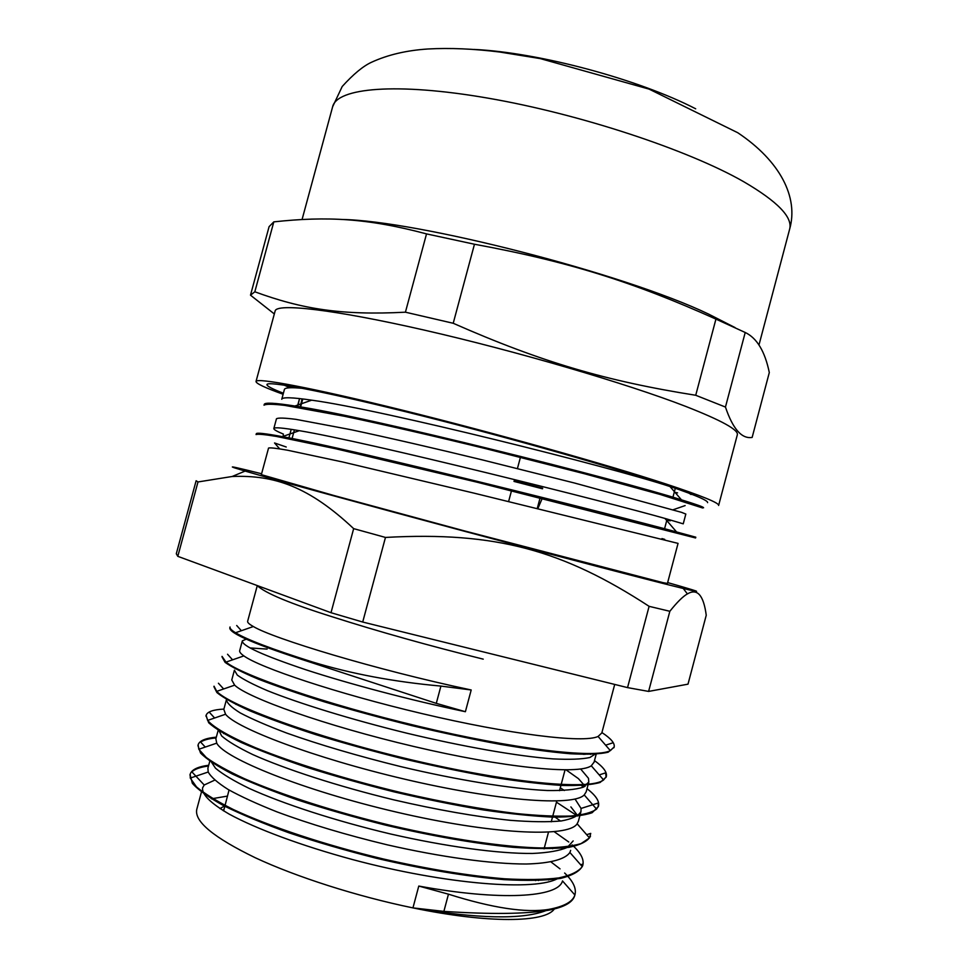 <?xml version="1.0" encoding="UTF-8"?>
<svg xmlns="http://www.w3.org/2000/svg" width="968" height="968" viewBox="0 0 968 968"><rect width="100%" height="100%" fill="white"/><g stroke="black" fill="none" stroke-linecap="round" stroke-linejoin="round"><path stroke-width="1.45" d="M554.289 909.012C545.238 922.685 488.598 923.641 412.949 907.899C357.083 896.392 296.535 877.02 255.262 857.745C213.638 837.526 194.144 821.409 196.77 809.369L201.659 791.255M211.423 798.818L227.395 796.107M537.385 879.743L538.498 880.553M284.265 385.131L289.88 387.757M702.647 507.982L660.079 494.43L584.575 473.788L485.912 448.716C434.027 436.06 384.453 424.649 344.439 416.264L284.774 405.386C272.746 403.971 265.825 403.91 264.022 405.205M664.484 529.048L695.798 537.192L695.581 537.966L476.946 482.173L335.666 448.753L276.352 436.423C264.494 434.463 257.73 433.846 256.06 434.559M279.643 448.825L274.549 442.969L286.226 446.998M286.843 385.53L291.634 387.72M703.579 507.789C703.833 507.099 696.452 504.449 681.448 499.827C620.294 480.225 369.582 416.978 294.938 406.028C274.948 402.894 264.712 402.349 264.24 404.418L264.252 404.83M695.798 537.192L676.559 531.94C618.431 516.053 352.812 449.188 282.305 436.641C265.232 433.47 256.556 432.514 256.278 433.773L256.447 434.245M302.718 388.362C290.945 387.236 284.846 387.611 284.398 389.499L281.809 399.119M283.455 434.124C276.896 431.401 273.69 429.55 273.823 428.534C274.174 427.094 282.668 427.808 299.318 430.675C366.69 441.711 610.106 502.779 664.919 518.424L683.239 523.833L685.828 514.056L681.472 512.326L574.593 483.044L482.887 460.03C433.591 448.063 389.765 437.984 351.42 429.792L295.809 419.338C284.58 417.886 278.131 417.692 276.461 418.769L276.449 418.878M661.955 538.583L664.713 539.37M678.06 543.387L474.005 493.135L342.733 462.002L287.448 450.205C276.364 448.232 270.06 447.531 268.523 448.075L268.523 448.148M257.258 585.688L247.639 621.287C247.3 622.448 249.199 624.203 253.362 626.526C272.734 638.384 375.548 669.771 471.198 689.978L440.912 686.082C393.976 681.859 351.069 673.788 312.192 661.882L311.962 662.741L436.29 703.361L465.39 711.71C409.694 700.021 348.541 683.723 305.912 669.783C262.86 655.324 241.673 645.668 242.363 640.84L247.336 638.711M548.941 909.363C564.199 906.484 572.838 901.68 574.871 894.976L575.016 894.468C576.48 888.249 573.02 881.098 564.646 873.027M560.036 868.877L551.022 861.956M208.701 765.252C197.774 766.68 191.591 769.681 190.164 774.267L190.285 778.078L196.504 786.911C204.623 793.736 216.917 801.298 233.409 809.563C269.552 826.478 324.764 844.943 383.316 858.979C428.134 869.167 468.5 875.774 504.437 878.787C526.314 879.997 544.427 879.706 558.79 877.915C570.757 875.338 578.586 871.563 582.264 866.59L582.881 864.92C584.152 859.197 580.57 852.518 572.112 844.882M568.773 842.015L554.289 831.754M216.3 737.156C205.543 738.16 199.481 740.689 198.125 744.767L198.803 749.268L206.22 757.472C214.908 763.825 227.613 770.879 244.323 778.635C280.72 794.522 334.952 812.043 392.246 825.789C449.527 839.075 504.171 847.169 541.342 847.968C558.5 847.823 571.737 846.371 581.066 843.6L589.5 837.925L590.734 833.4L586.656 834.67M223.886 709.084C213.226 709.641 207.309 711.71 206.136 715.291L207.624 720.41C213.553 727.391 229.694 736.793 255.492 747.732C292.106 762.602 345.225 779.204 401.139 792.623C443.78 802.46 482.463 809.466 517.154 813.628C538.426 815.721 556.31 816.52 570.83 816.024C583.232 814.85 591.811 812.551 596.566 809.127L598.514 805.872C599.579 801.165 595.756 795.43 587.031 788.69M584.345 786.669L581.538 784.721M214.037 686.203L216.723 691.358C229.634 705.551 312.894 736.466 410.263 759.541C507.68 782.725 590.153 790.759 603.596 779.966L606.367 776.396C607.239 772.174 603.282 766.91 594.485 760.618M584.878 754.411L583.389 753.552M222.047 656.389L225.992 662.112C241.758 675.071 324.05 703.809 418.89 726.375C513.693 749.002 594.824 758.851 610.348 750.636L614.172 746.933C614.958 743.218 610.869 738.439 601.927 732.57M229.997 627.409L230.021 626.986C229.634 628.329 231.473 630.241 235.539 632.745C246.719 639.582 272.274 649.298 312.204 661.882M548.735 910.186C564.368 907.21 573.056 902.236 574.811 895.255L574.895 894.88M208.495 766.003C200.4 767.08 194.858 769.028 191.87 771.871L204.212 785L214.69 780.147M190.079 774.63L192.354 783.318C198.186 789.924 208.749 797.438 224.031 805.872C241.891 814.669 263.611 823.671 289.202 832.891C316.524 842.003 345.516 850.448 376.189 858.217C423.488 869.288 466.152 876.427 504.159 879.646C527.149 880.88 545.94 880.469 560.557 878.399C572.511 875.459 579.892 871.224 582.675 865.707L582.76 865.344M216.094 737.906C208.858 738.584 203.703 739.975 200.618 742.081L205.264 747.066M197.932 745.554L200.545 753.031C206.535 759.142 217.207 766.172 232.574 774.134C250.579 782.507 272.395 791.159 298.011 800.1C325.393 808.97 354.409 817.27 385.082 825.026C432.333 836.11 474.901 843.539 512.786 847.303C535.619 848.9 554.289 848.912 568.821 847.351C580.619 844.907 587.842 841.18 590.492 836.17M577.497 816L556.467 802.194M250.458 710.73L249.405 710.633M206.051 715.703L208.701 722.781C214.86 728.372 225.677 734.93 241.141 742.444C259.243 750.381 281.143 758.67 306.856 767.334C334.25 775.961 363.29 784.14 393.976 791.848C424.783 799.048 454.391 805.061 482.814 809.853C509.797 813.822 533.259 816.242 553.236 817.125C570.733 817.089 583.692 815.625 592.114 812.721L598.309 806.659L598.248 803.004L581.054 808.437L580.969 811.474C578.646 815.818 572.076 818.976 561.283 820.949C548.082 822.159 531.081 821.941 510.281 820.32C475.82 816.677 437.004 809.853 393.831 799.858C337.505 786.197 285.306 769.149 252.745 754.556C238.152 747.514 227.795 741.319 221.66 735.97L218.429 729.461L215.852 738.778L216.747 743.146C224.092 758.174 302.294 790.142 395.985 811.995C489.626 833.944 568.216 838.215 577.146 823.768L578.441 821.07M583.595 787.032L580.316 784.77M213.892 686.615L216.905 692.568C223.148 697.638 234.087 703.7 249.72 710.766C267.894 718.28 289.88 726.218 315.665 734.591C343.132 742.988 372.196 751.035 402.845 758.706C433.64 765.93 463.212 772.065 491.575 777.11C518.424 781.345 541.802 784.116 561.682 785.423C579.033 785.847 591.847 784.854 600.124 782.459L606.149 777.183L605.593 772.863L599.204 774.908M583.377 754.387L581.841 753.503M221.987 656.8L225.084 662.366C231.473 666.928 242.532 672.506 258.25 679.112C276.57 686.203 298.64 693.79 324.449 701.873C351.977 710.04 381.065 717.953 411.727 725.601C442.473 732.849 471.997 739.104 500.299 744.368C527.088 748.893 550.344 752.027 570.067 753.733C587.346 754.629 600.039 754.12 608.134 752.221L614.051 747.284M229.827 627.772C228.908 633.254 256.254 644.906 311.902 662.717M545.795 910.694C522.188 919.757 477.902 918.826 412.949 907.899L443.876 911.384C490.594 914.457 525.539 914.058 548.735 910.198L548.953 909.363C525.939 913.139 492.446 908.081 448.462 894.178L418.781 886.059C500.081 901.039 558.427 897.639 562.505 880.928L574.871 894.976M213.88 762.905L212.96 763.292M210.032 760.328L207.902 768.205L208.205 772.016C210.976 777.001 217.643 782.834 228.218 789.525C241.02 796.591 257.27 804.045 276.981 811.874C309.518 823.974 346.241 834.948 387.152 844.81C440.755 857.067 491.696 864.049 526.217 864.013C550.49 863.371 565.191 859.269 569.898 852.481L570.648 850.4M224.915 733.333L223.717 733.611M577.787 815.794L570.878 806.913M237.644 704.329L235.974 704.45M223.826 709.375L225.568 714.239C235.998 728.081 313.535 757.835 404.769 779.192C495.967 800.645 573.129 806.78 584.224 794.934L586.172 791.86L588.798 782.047M585.144 786.234L578.416 778.635M578.404 778.623L566.111 769.899M253.701 676.33L251.22 676.208M234.341 670.425L231.763 679.984L234.643 685.163C247.832 697.855 324.873 725.601 413.784 746.473C502.743 767.43 578.38 775.223 591.291 765.785L594.062 762.191M590.444 754.411L589.633 753.6M267.108 649.092L250.059 647.943M239.749 650.435L239.689 650.617C239.326 651.924 240.717 653.678 243.876 655.905C259.63 667.472 335.739 693.245 422.326 713.67C508.914 734.143 583.293 743.545 598.079 736.454L601.842 732.909M412.949 907.899L418.781 886.059M596.336 753.358L589.863 757.52C581.683 759.263 569.378 759.711 552.946 758.888C517.057 756.177 462.825 746.606 406.717 733.163C350.694 719.405 299.233 703.458 267.398 690.656C253.156 684.558 243.125 679.367 237.305 675.095L234.389 670.195M235.418 668.84L236.265 668.344M580.655 768.991L588.508 778.345L588.798 782.059L583.111 787.238C575.367 789.646 563.436 790.747 547.319 790.517C511.818 788.908 457.477 780.063 400.728 766.608C357.446 755.887 319.428 744.707 286.685 733.054C267.192 725.685 251.716 718.97 240.258 712.932C231.376 707.426 226.778 702.974 226.464 699.574L223.814 709.375M226.512 699.404L226.887 698.666M560.29 787.807L564.368 790.493M575.04 799.036L581.054 808.437M552.922 815.504L560.484 821.045M573.165 840.926L567.345 847.399C559.746 850.727 548.13 852.747 532.485 853.461C498.242 853.752 445.861 846.601 390.54 833.98C335.206 820.864 283.019 803.791 249.248 788.436C233.905 780.97 222.664 774.231 215.513 768.229L210.455 760.63M551.663 847.92L552.631 848.718M558.742 877.928C537.107 891.879 445.111 884.328 352.667 859.596C301.157 845.645 256.23 828.838 229.247 814.149C210.649 803.259 201.767 794.486 202.59 787.843L204.212 785M547.779 879.222L548.529 879.985M471.198 689.978L465.39 711.71M670.146 520.844L666.879 520.022M291.065 406.04L289.299 405.168M281.748 399.252C282.293 397.025 292.276 397.328 311.672 400.171C382.699 409.766 612.466 467.544 669.977 486.541L675.567 488.332M689.143 493.244L691.007 494.515M677.564 492.869L674.986 492.349M678.048 543.399L667.424 583.462L662.85 582.615L463.926 530.766L333.694 495.447L261.348 474.659L268.547 448.075M283.188 435.128L283.515 436.217M283.709 436.907L283.987 437.839M537.772 508.781L542.6 497.516M291.852 439.375L294.429 429.852M300.395 407.806L302.79 398.949M296.172 387.139L295.99 387.841M291.223 405.447L290.993 406.282M297.539 407.334L299.548 398.574L297.781 405.035M297.406 406.427L297.176 407.274M291.211 429.344L288.67 438.746M520.675 456.4L517.432 468.536M511.745 489.808L508.587 501.593M537.216 508.648L540.338 496.947M548.989 464.543L549.231 463.66M551.494 464.241L551.252 465.124M648.608 691.418L669.844 611.292C677.104 602.181 682.96 596.385 687.401 593.904C697.323 588.072 703.603 595.187 706.241 615.249L688.006 684.158L648.608 691.418L627.542 687.607L362.71 622.037L331.008 612.708L177.797 556.334L176.297 553.769L196.129 480.757L197.992 481.955L232.138 476.498C274.609 474.768 309.022 486.735 353.659 528.637L331.008 612.708M362.71 622.037L385.47 537.434C495.846 531.347 563.11 550.272 649.105 606.331L627.542 687.607M177.797 556.334L197.992 481.955M353.659 528.637L385.47 537.434M649.105 606.331L669.844 611.292M667.654 582.579L680.637 586.306C701.001 592.222 701.873 592.948 683.263 588.484C653.86 581.381 564.029 557.943 463.841 531.093C363.653 504.243 274.125 479.632 245.11 471.077L234.353 467.798C227.903 465.584 236.991 467.568 261.59 473.763M300.007 407.746L302.052 398.864M300.334 407.794L302.73 398.937M543.205 463.067L543.447 462.172M513.984 481.411L542.516 488.792M514.129 480.89L542.673 488.235M695.69 108.803C638.239 79.122 538.353 52.393 473.884 49.428M474.465 244.238C569.075 261.687 633.229 282.003 715.933 319.101L695.726 395.271C606.827 381.162 542.104 362.407 453.218 323.276L474.465 244.238L426.525 233.893L405.423 312.192C341.026 315.544 301.798 308.986 254.826 291.791L273.811 221.866C326.954 216.142 367.344 218.175 426.525 233.893M254.826 291.791L250.506 295.179L274.331 313.959M745.215 332.484C756.94 338.074 764.962 351.432 769.306 372.547L752.148 437.427C741.766 439.109 732.861 428.981 725.455 407.056L745.215 332.484L715.933 319.101M250.579 294.841L269.092 226.657L273.811 221.866M453.218 323.276L405.423 312.192M725.455 407.056L695.726 395.271M256.012 381.501C256.278 377.375 311.769 387.696 403.257 410.384C494.551 432.999 605.932 464.301 665.331 483.782C701.667 495.785 719.43 503.009 718.619 505.465L737.313 434.838C738.765 429.949 721.62 420.487 685.852 406.451C627.385 383.739 516.476 351.154 424.831 330.233C332.992 309.24 276.437 303.044 275.13 310.994L256.012 381.501C256.048 383.534 265.087 387.781 283.116 394.254M735.111 327.608L708.6 314.104C624.106 273.557 417.402 220.559 341.438 219.458M707.596 502.658C708.346 500.299 691.164 493.329 656.086 481.786C599.18 463.164 493.511 433.482 406.935 412.041C320.166 390.527 267.241 380.666 266.95 384.586C266.817 386.075 272.298 388.954 283.394 393.238M219.942 808.607L224.77 805.848M229.053 789.997L223.632 810.906M436.29 703.361L440.912 686.082M448.462 894.178L443.876 911.384M743.751 181.742C688.357 149.967 579.844 113.994 488.041 98.155C396.057 82.195 336.924 87.907 332.641 106.734L342.212 86.491C353.356 74.197 363.109 66.126 371.47 62.279C387.72 54.801 406.572 50.372 428.037 48.981C449.83 47.783 473.691 48.799 499.657 52.018L540.277 58.6L649.092 89.117L737.773 132.737C780.026 160.966 798.745 197.23 789.634 229.186C792.913 217.352 777.619 201.538 743.751 181.742M223.898 809.091L223.269 810.688M267.7 646.902L267.471 647.749M259.158 678.544L258.928 679.391M250.603 710.21L250.373 711.044M242.036 741.899L241.806 742.746M233.469 773.614L233.24 774.46M569.583 752.838L569.353 753.685M565.046 769.899L559.528 790.662M556.769 801.032L551.252 821.808M548.481 832.202L544.064 848.851M535.836 879.779L535.619 880.626M264.252 404.418L264.082 405.06M256.29 433.785L256.109 434.475M673.159 509.749L685.126 505.586M574.823 895.267L575.028 894.48M598.321 806.671L598.526 805.884M606.137 777.183L606.355 776.396M613.954 747.72L614.172 746.933M189.946 775.053L190.164 774.267M205.918 716.078L206.123 715.291M208.205 772.016L190.285 778.078M569.898 852.481L582.264 866.59M216.747 743.146L198.803 749.268M577.146 823.768L589.5 837.925M225.568 714.239L207.624 720.41M584.224 794.934L596.566 809.127M234.643 685.163L216.723 691.358M591.291 765.785L603.596 779.966M243.876 655.905L225.992 662.112M598.079 736.454L610.348 750.636M253.362 626.526L235.539 632.745M582.942 864.061L580.667 864.763M209.548 712.496L214.618 718.002M218.429 683.239L223.644 688.962M227.541 654.247L232.574 659.825M612.708 742.88L605.629 745.178M236.7 625.51L241.359 630.712M681.448 499.827L669.977 486.541M294.938 406.028L311.672 400.171M676.559 531.94L664.919 518.424M282.305 436.641L299.318 430.675M276.473 418.781L273.859 428.437M242.339 640.84L239.701 650.629M614.704 684.424L601.793 733.054M580.981 811.474L578.38 821.288M596.409 753.358L594.001 762.445M675.313 488.247L672.7 498.109M667.134 519.042L664.338 529.605M245.11 471.077L232.138 476.498M683.263 588.484L687.401 593.904M332.641 106.734L302.089 219.446M789.634 229.186L758.972 344.995M257.161 585.531C265.05 593.106 290.17 603.56 332.52 616.882C378.851 631.656 429.09 645.741 483.238 659.148"/></g></svg>
